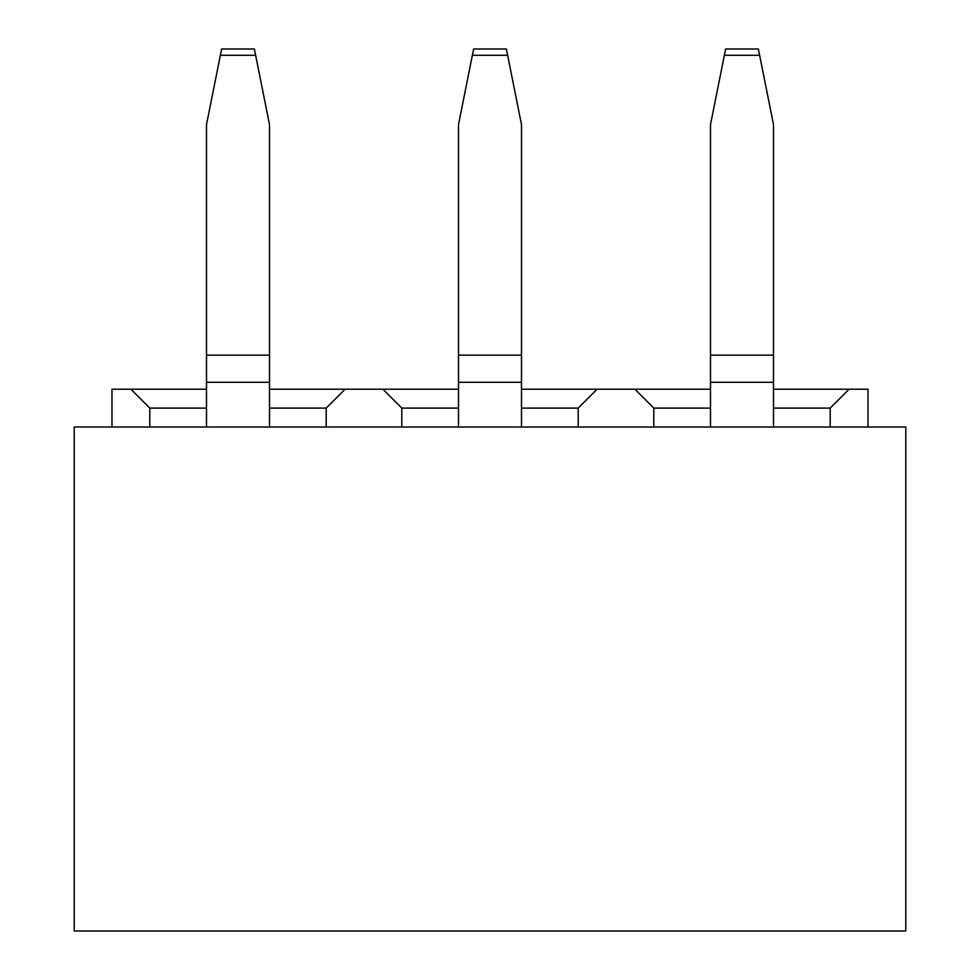 <?xml version="1.0" encoding="UTF-8"?>
<svg xmlns="http://www.w3.org/2000/svg" width="980" height="980" viewBox="0 0 980 980"><rect width="100%" height="100%" fill="white"/><g stroke="black" fill="none" stroke-linecap="round" stroke-linejoin="round"><path stroke-width="1.47" d="M74.198 931L905.802 931L905.802 426.998L74.198 426.998L74.198 931M111.977 426.998L111.977 389.195L206.498 389.195M269.5 389.195L458.505 389.195M521.495 389.195L710.5 389.195M773.502 389.195L868.023 389.195L868.023 426.998M849.096 389.195L830.195 408.096L773.502 408.096M830.195 426.998L830.195 408.096M653.795 426.998L653.795 408.096L634.905 389.195M597.102 389.195L578.2 408.096L521.495 408.096M578.2 426.998L578.2 408.096M401.8 426.998L401.8 408.096L382.898 389.195M345.095 389.195L326.205 408.096L269.5 408.096M326.205 426.998L326.205 408.096M149.805 426.998L149.805 408.096L130.904 389.195M206.498 408.096L149.805 408.096M458.505 408.096L401.8 408.096M710.5 408.096L653.795 408.096M206.498 355.177L269.5 355.177L269.5 124.595L255.645 55.297L220.365 55.297L206.498 124.595L206.498 426.998M269.5 355.177L269.5 426.998M255.645 55.297L254.384 49L221.615 49L220.365 55.297M458.505 355.177L521.495 355.177L521.495 124.595L507.64 55.297L472.36 55.297L458.505 124.595L458.505 426.998M521.495 355.177L521.495 426.998M507.64 55.297L506.378 49L473.622 49L472.36 55.297M710.5 355.177L773.502 355.177L773.502 124.595L759.635 55.297L724.355 55.297L710.5 124.595L710.5 426.998M773.502 355.177L773.502 426.998M759.635 55.297L758.385 49L725.617 49L724.355 55.297M206.498 382.274L269.5 382.274M458.505 382.274L521.495 382.274M710.5 382.274L773.502 382.274"/></g></svg>
